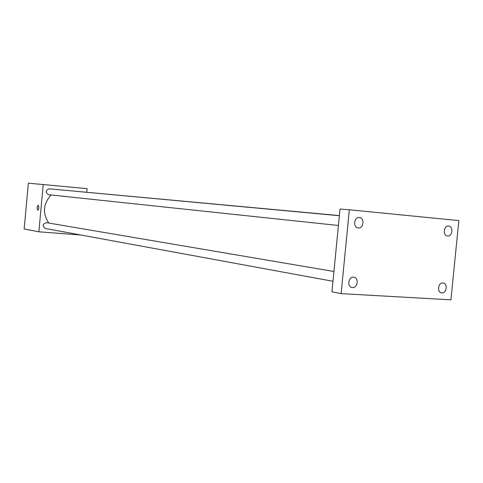 <?xml version="1.0" encoding="UTF-8"?>
<svg xmlns="http://www.w3.org/2000/svg" width="483" height="483" viewBox="0 0 483 483"><rect width="100%" height="100%" fill="white"/><g stroke="black" fill="none" stroke-linecap="round" stroke-linejoin="round"><path stroke-width="0.72" d="M80.764 234.986L38.863 231.81L24.15 228.954L28.352 183.172L87.079 188.654L86.747 192.204M339.132 215.563L63.279 190.121M51.101 194.981C43.162 203.796 42.377 213.154 48.753 223.049M38.863 231.81L43.228 184.421M333.668 271.446L46.344 222.639C42.492 223.967 42.148 225.911 45.299 228.477L332.715 281.227M339.12 215.696L49.23 188.817C45.493 190.435 45.299 192.403 48.65 194.721L338.166 225.458M37.734 210.274L37.064 207.569L38.169 205.118C39.183 206.911 39.045 208.632 37.746 210.274L37.058 207.569L38.169 205.118M332.25 288.695L340.008 209.344M349.336 209.785L340.038 209.006L331.942 291.81L341.125 293.634L349.336 209.785L458.85 220.586L450.923 299.828L341.125 293.634M353.502 277.164L353.864 277.206C359.062 277.84 357.68 288.146 352.481 287.572L352.047 287.524C346.885 286.83 348.328 276.554 353.502 277.164M442.893 282.978L443.177 283.008C447.952 283.527 446.672 293.459 441.903 292.921L441.565 292.885C436.807 292.318 438.135 282.41 442.893 282.978M448.58 226.02C453.573 226.255 452.529 236.67 447.584 235.982L447.542 235.982C442.567 235.71 443.642 225.307 448.574 226.014L448.58 226.02M359.352 217.519C364.822 217.791 363.753 228.694 358.332 227.958L358.271 227.952C352.832 227.632 353.948 216.758 359.346 217.519L359.352 217.519M24.73 222.663L24.802 221.884M27.718 190.079L27.791 189.3"/></g></svg>
